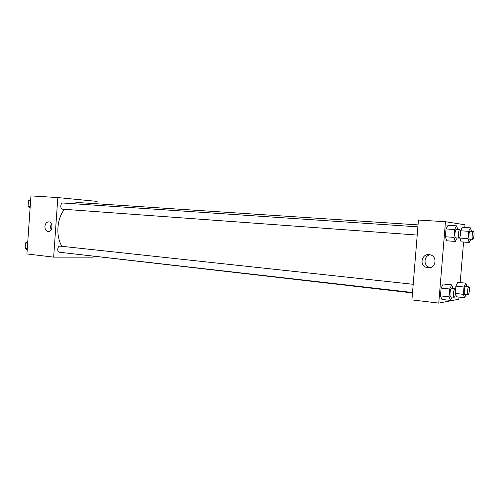 <?xml version="1.0" encoding="UTF-8"?>
<svg xmlns="http://www.w3.org/2000/svg" width="499" height="499" viewBox="0 0 499 499"><rect width="100%" height="100%" fill="white"/><g stroke="black" fill="none" stroke-linecap="round" stroke-linejoin="round"><path stroke-width="0.75" d="M93.188 256.411L93.138 257.16L53.655 257.135L26.921 253.941L30.944 195.901L57.828 197.573L97.118 201.396L96.949 203.779M44.91 226.396C45.303 223.571 46.55 222.061 48.665 221.868C53.2 221.787 52.882 231.835 48.359 231.58C46.089 231.23 44.941 229.503 44.91 226.396M53.655 257.135L57.828 197.573M51.385 223.802L50.436 226.671L51.091 229.914M413.191 284.305L60.067 246.113C57.404 245.901 56.811 252.101 59.481 252.244L412.523 292.508M417.888 226.839L63.067 203.018C60.323 202.681 59.911 209.118 62.668 209.181L417.214 235.054M418.05 224.887L77.595 202.507L71.6 203.592M64.477 209.312C56.811 218.55 55.614 236.514 61.982 246.313M70.247 253.473L412.486 292.925M458.993 297.08L458.812 299.232L438.764 303.099L411.918 299.893L418.443 220.04L445.482 221.724L465.012 224.775L464.781 227.482M460.197 282.584L463.571 242.027M443.218 283.987L441.11 288.085L440.467 295.863L441.939 299.425L440.467 295.863L441.11 288.085L443.218 283.987L451.738 284.892L453.117 288.628M448.071 225.292L445.994 228.947L445.351 236.757L446.786 240.786L445.351 236.757L445.994 228.947L448.071 225.292L456.635 225.847L457.845 229.521M462.324 227.319L460.452 231.168L462.324 227.319L470.432 227.85L471.474 231.287M459.878 238.073L461.12 241.84L459.878 238.073L459.984 236.769L459.878 238.073L468.025 238.665L468.642 231.311L470.432 227.85M438.764 303.099L445.482 221.724M456.554 296.799L455.468 293.936L456.554 296.799L464.606 297.716L463.39 294.341L464.001 287.019L465.823 283.164L467.008 286.651M455.886 286.152L455.556 290.119L455.886 286.152L457.751 282.328L455.886 286.152L464.001 287.019M427.98 267.832L426.077 267.364C418.592 264.67 422.447 252.55 430.113 254.802C437.891 256.38 435.82 268.942 427.98 267.832M430.044 254.783C423.925 255.812 423.183 265.169 429.053 267.246L430.356 267.626M452.106 297.024L450.454 300.417L449.038 296.843L449.686 289.015L451.738 284.892M454.951 288.821C453.641 288.466 452.755 297.317 454.109 297.254L454.184 297.248C455.487 297.217 456.254 288.759 454.951 288.821L451.514 288.453C450.185 288.091 449.306 296.917 450.672 296.861L450.747 296.861M450.454 300.417L441.939 299.425M449.038 296.843L440.467 295.863M449.686 289.015L441.11 288.085M457.19 237.973L455.344 241.435L453.965 237.381L454.62 229.528L456.635 225.847M459.099 238.11L455.643 237.861C454.271 237.954 454.988 229.116 456.323 229.421L459.779 229.652C458.462 229.353 457.745 238.204 459.092 238.11L459.099 238.11C460.421 238.403 461.138 229.546 459.779 229.652M455.344 241.435L446.786 240.786M453.965 237.381L445.351 236.757M454.62 229.528L445.994 228.947M466.085 294.522L464.606 297.716M468.848 286.844C467.7 286.526 466.889 294.809 468.074 294.741L468.137 294.741C469.278 294.722 469.996 286.775 468.848 286.844L465.598 286.501C464.432 286.177 463.621 294.447 464.825 294.379L464.887 294.379M465.823 283.164L457.751 282.328M463.39 294.341L455.531 293.468M470.856 239.202L469.216 242.452L468.025 238.665M472.765 239.345L469.497 239.102C468.293 239.196 468.966 230.918 470.139 231.199L473.408 231.417C472.254 231.143 471.574 239.439 472.759 239.345L472.765 239.345C473.925 239.614 474.599 231.318 473.408 231.417M469.216 242.452L461.12 241.84M468.642 231.311L460.483 230.756M27.183 250.142L25.156 248.446L25.536 242.907L27.801 241.285M27.283 248.689L25.156 248.446M27.67 243.138L25.536 242.907M25.474 243.811L25.237 247.223M30.083 208.245L28.063 206.405L28.449 200.854L30.701 199.369M30.202 206.561L28.063 206.405M30.589 200.997L28.449 200.854M28.374 201.939L28.137 205.363M426.077 267.364L429.053 267.246M454.109 297.254L450.672 296.861M468.074 294.741L464.825 294.379"/></g></svg>
